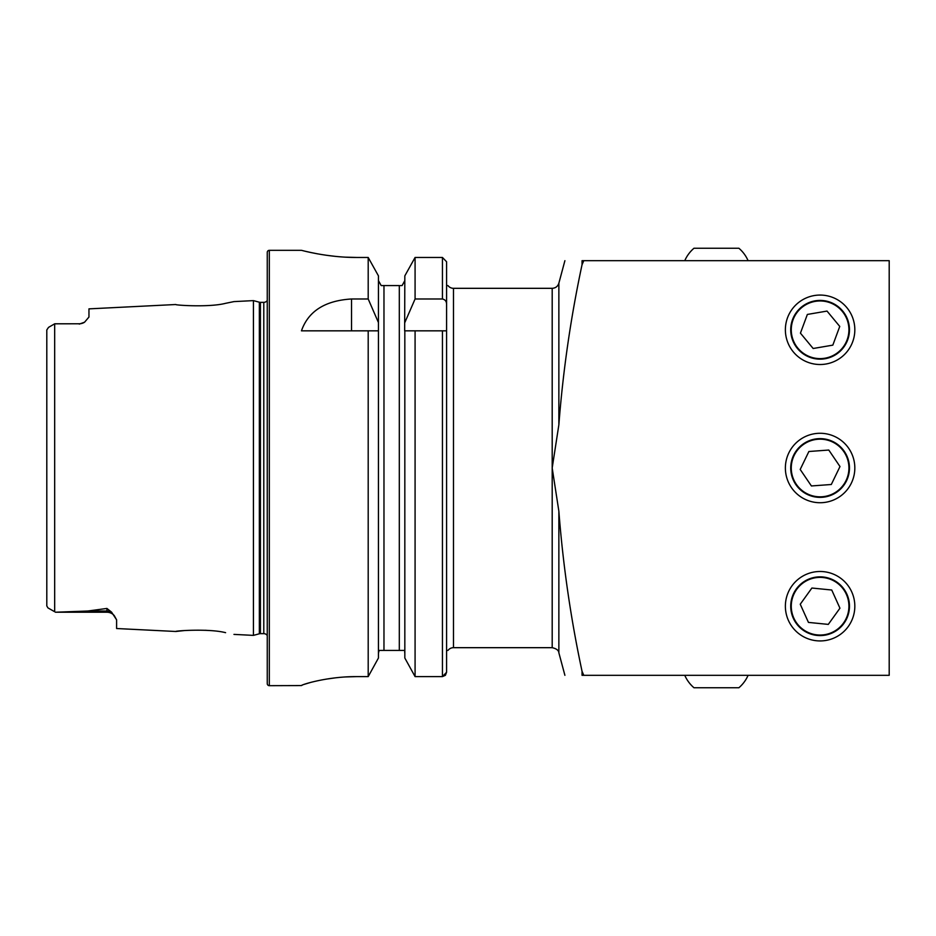 <?xml version="1.0" encoding="UTF-8"?>
<svg xmlns="http://www.w3.org/2000/svg" width="936" height="936" viewBox="0 0 936 936"><rect width="100%" height="100%" fill="white"/><g stroke="black" fill="none" stroke-linecap="round" stroke-linejoin="round"><path stroke-width="1.4" d="M116.602 619.854L114.251 615.584A9.676 9.676 0 0 0 106.926 612.226L55.435 612.226L87.762 611.021L106.926 608.447L111.595 612.156L116.602 619.854L116.602 628.524L175.804 631.484C174.494 630.852 208.939 628.395 225.517 632.654L225.599 632.666M208.178 630.454L205.136 630.267M233.965 634.397L253.422 635.38L259.342 633.789L259.342 302.211L253.422 300.62L233.965 301.603L225.482 303.346C209.009 307.605 174.47 305.148 175.804 304.516L88.955 308.868L88.955 317.047L84.568 322.206A9.676 9.676 0 0 1 79.279 323.774L54.744 323.774L48.52 327.378L46.8 329.952L46.8 343.676M820.1 300.421A29.367 29.367 0 0 0 790.721 329.788A29.367 29.367 0 0 0 820.1 359.155A29.367 29.367 0 0 0 849.467 329.788A29.367 29.367 0 0 0 820.1 300.421M820.1 295.062A34.726 34.726 0 0 0 785.374 329.788A34.726 34.726 0 0 0 820.1 364.513A34.726 34.726 0 0 0 854.825 329.788A34.726 34.726 0 0 0 820.1 295.062M820.1 438.633A29.367 29.367 0 0 0 790.721 468A29.367 29.367 0 0 0 820.1 497.367A29.367 29.367 0 0 0 849.467 468A29.367 29.367 0 0 0 820.1 438.633M820.1 433.274A34.726 34.726 0 0 0 785.374 468A34.726 34.726 0 0 0 820.1 502.726A34.726 34.726 0 0 0 854.825 468A34.726 34.726 0 0 0 820.1 433.274M820.1 576.845A29.367 29.367 0 0 0 790.721 606.212A29.367 29.367 0 0 0 820.1 635.579A29.367 29.367 0 0 0 849.467 606.212A29.367 29.367 0 0 0 820.1 576.845M820.1 571.486A34.726 34.726 0 0 0 785.374 606.212A34.726 34.726 0 0 0 820.1 640.938A34.726 34.726 0 0 0 854.825 606.212A34.726 34.726 0 0 0 820.1 571.486M48.52 327.378L54.639 323.844M46.8 592.324L46.8 605.931L47.958 607.909L54.674 611.735L54.674 323.821L79.279 323.774M84.568 322.206L79.279 324.102M253.422 635.38L253.422 300.62M259.342 633.789A4.142 4.142 0 0 1 260.419 633.649L260.419 302.351A4.142 4.142 0 0 1 259.342 302.211M260.419 633.649L263.788 633.649L263.788 302.351L260.419 302.351M263.788 633.649A4.142 4.142 0 0 1 267.251 635.509M263.788 302.351A4.142 4.142 0 0 0 267.251 300.491M269.322 250.321A2.071 2.071 0 0 0 267.251 252.392L267.251 683.608A2.071 2.071 0 0 0 269.322 685.678L269.322 250.321L301.45 250.321C300.784 250.076 327.05 257.622 356.745 257.459L368.199 257.459L378.436 275.851L368.199 257.459L368.199 298.982L378.436 322.534L378.436 275.851M552.193 288.323C555.563 288.124 557.798 286.416 558.862 283.199L558.862 424.792L552.193 468L552.193 288.323L453.492 288.323A6.915 6.915 0 0 1 447.958 285.562L446.577 285.562M582.04 671.276L582.04 675.312C559.658 675.312 559.658 675.312 582.04 675.312L583.771 675.312L582.04 671.276C570.761 618.556 563.039 565.192 558.862 511.208L552.193 468L552.193 647.677L453.492 647.677L453.492 288.323M368.199 298.982L351.526 298.982C325.026 300.596 308.33 311.208 301.45 330.829L368.199 330.829L368.199 676.611L378.436 658.031L368.199 676.611L356.745 676.611C326.98 676.435 300.807 684.883 301.45 685.573L269.322 685.678M445.407 675.289L446.577 672.282L446.577 650.438L447.958 650.438A6.915 6.915 0 0 1 453.492 647.677M54.674 611.735L47.958 607.909M558.862 424.792C563.039 370.773 570.773 317.421 582.04 264.724L583.771 260.688L889.2 260.688L889.2 675.312L583.771 675.312M582.04 264.724L582.04 260.688C559.658 260.688 559.658 260.688 582.04 260.688L583.771 260.688M184.31 630.572L175.804 631.484M46.8 605.931L46.8 329.952M442.435 330.829L446.577 330.829L446.577 672.282L442.435 676.611L415.081 676.611L415.081 330.829L442.435 330.829L442.435 676.611L445.396 675.312M404.832 658.031L415.081 676.611L404.832 658.031L404.832 330.829L415.081 330.829L404.656 330.829L404.832 275.851L415.081 257.459L404.832 275.851M378.436 658.031L378.436 322.534M368.199 330.829L378.436 330.829L368.199 330.829M446.577 650.438L446.577 261.741L442.435 257.459L415.081 257.459L415.081 298.982L442.435 298.982C445.185 299.602 446.577 301.392 446.577 304.352M415.081 676.611L442.435 676.611M404.832 322.534L415.081 298.982M402.117 285.562L404.832 280.589L402.117 285.562L400.351 285.562M404.832 653.234L404.668 651.807M404.165 650.438L379.115 650.438L378.436 653.234L378.6 651.807M399.309 650.438L399.309 285.562L381.163 285.562L378.436 280.589L381.163 285.562M382.637 285.562L383.971 285.562L383.971 650.438M305.686 251.351L310.693 252.474M310.928 252.521L317.678 253.867M326.02 255.224L335.439 256.382M346.004 257.178L356.745 257.459M301.45 685.573L302.527 684.965M303.849 684.462L310.225 682.555M315.514 681.244L317.678 680.764M326.278 679.126L335.474 677.828M345.875 676.927L356.745 676.611M748.098 260.688A34.55 34.55 0 0 0 738.89 248.251L701.158 248.251M738.89 248.251L693.974 248.251A34.55 34.55 0 0 0 684.766 260.688M848.777 609.09A28.829 28.829 0 0 0 822.978 577.524A28.829 28.829 0 0 0 791.411 603.334A28.829 28.829 0 0 0 817.21 634.9A28.829 28.829 0 0 0 848.777 609.09M831.741 590.019L811.898 588.03L800.245 604.223L808.447 622.405L828.29 624.394L839.943 608.201L831.741 590.019M836.293 491.845A28.829 28.829 0 0 0 843.944 451.795A28.829 28.829 0 0 0 803.895 444.155A28.829 28.829 0 0 0 796.243 484.204A28.829 28.829 0 0 0 836.293 491.845M839.99 466.537L828.781 450.04L808.88 451.503L800.198 469.462L811.407 485.959L831.308 484.497L839.99 466.537M810.085 356.827A28.829 28.829 0 0 0 847.127 339.803A28.829 28.829 0 0 0 830.103 302.749A28.829 28.829 0 0 0 793.061 319.773A28.829 28.829 0 0 0 810.085 356.827M832.829 345.138L839.756 326.43L827.026 311.08L807.358 314.438L800.432 333.146L813.162 348.496L832.829 345.138M684.766 675.312A34.55 34.55 0 0 0 693.974 687.749L738.89 687.749A34.55 34.55 0 0 0 748.098 675.312M111.595 612.156A9.676 9.091 0 0 0 106.926 611.021L106.926 608.447M106.926 612.226L106.926 611.021L87.762 611.021M558.862 511.208L558.862 652.802L564.899 675.312M442.435 298.982L442.435 257.459M351.526 298.982L351.526 330.829M558.862 283.199L564.899 260.688M552.193 647.677C556.464 648.66 558.687 650.368 558.862 652.802"/></g></svg>
